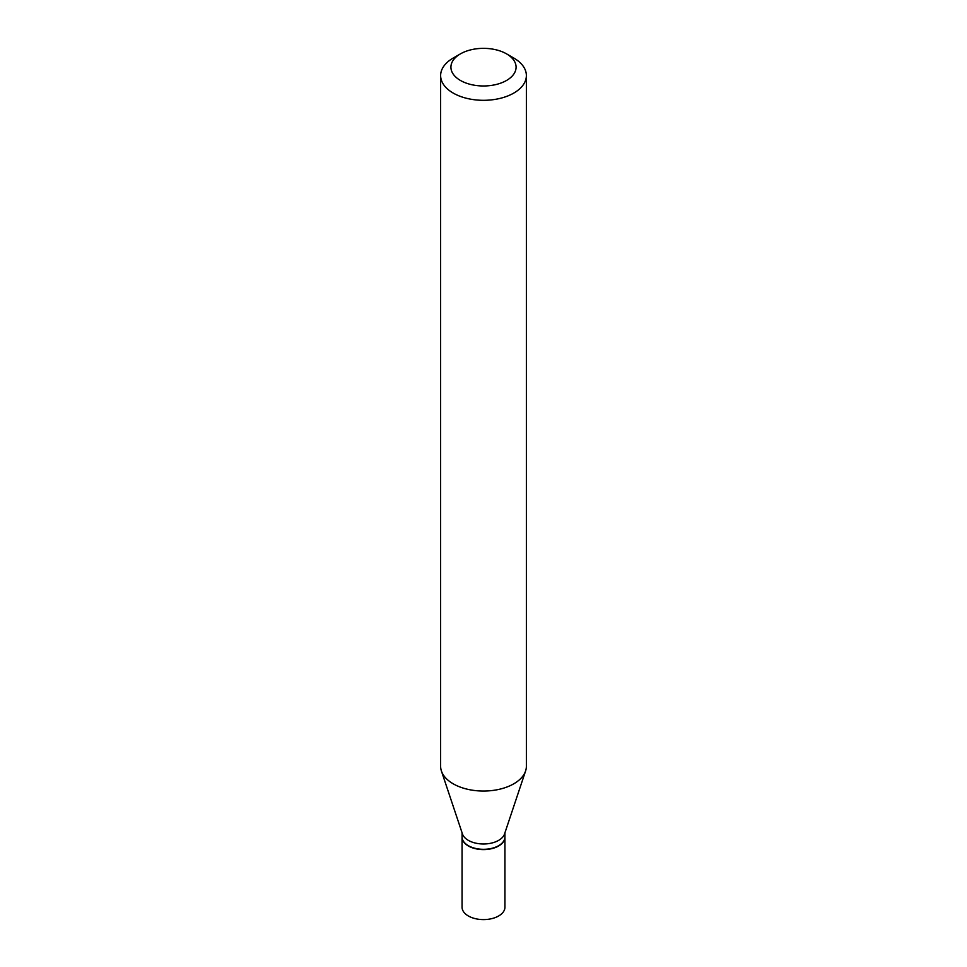 <?xml version="1.0" encoding="UTF-8"?>
<svg xmlns="http://www.w3.org/2000/svg" width="967" height="967" viewBox="0 0 967 967"><rect width="100%" height="100%" fill="white"/><g stroke="black" fill="none" stroke-linecap="round" stroke-linejoin="round"><path stroke-width="1.45" d="M462.069 837.071A21.431 12.378 0 0 0 462.069 837.217L462.069 907.215A21.431 12.378 0 0 0 468.342 915.967A21.431 12.378 0 0 0 491.707 918.65A21.431 12.378 0 0 0 504.931 907.215L504.931 837.217A21.431 12.378 0 0 0 504.931 837.071M462.069 837.217A21.431 12.378 0 0 0 468.342 845.968A21.431 12.378 0 0 0 491.707 848.651A21.431 12.378 0 0 0 504.931 837.217M498.537 845.75A21.093 12.172 0 0 1 498.416 845.823A21.093 12.172 0 0 1 468.584 845.823L468.342 845.678A21.431 12.378 0 0 0 498.658 845.678A21.431 12.378 0 0 0 504.931 836.926L504.931 832.792M460.461 53.862L453.185 58.056A42.874 24.755 0 0 0 440.626 75.559L440.626 766.299A42.874 24.755 0 0 0 441.411 770.989L462.456 833.953A21.431 12.378 0 0 0 468.342 840.359A21.431 12.378 0 0 0 489.785 843.442A21.431 12.378 0 0 0 504.544 833.953L525.589 770.989A42.874 24.755 0 0 0 526.374 766.299L526.374 75.559A42.874 24.755 0 0 0 513.815 58.056L506.539 53.862A32.576 18.808 0 0 0 460.461 53.862A32.576 18.808 0 0 0 460.461 80.466A32.576 18.808 0 0 0 506.539 80.466A32.576 18.808 0 0 0 506.539 53.862L513.815 58.056M440.626 75.559A42.874 24.755 0 0 0 453.185 93.062A42.874 24.755 0 0 0 499.903 98.429A42.874 24.755 0 0 0 526.374 75.559M441.411 770.989A42.874 24.755 0 0 0 453.185 783.802A42.874 24.755 0 0 0 496.059 789.954A42.874 24.755 0 0 0 525.589 770.989M462.069 832.792L462.069 836.926A21.431 12.378 0 0 0 468.342 845.678L468.584 845.823"/></g></svg>
